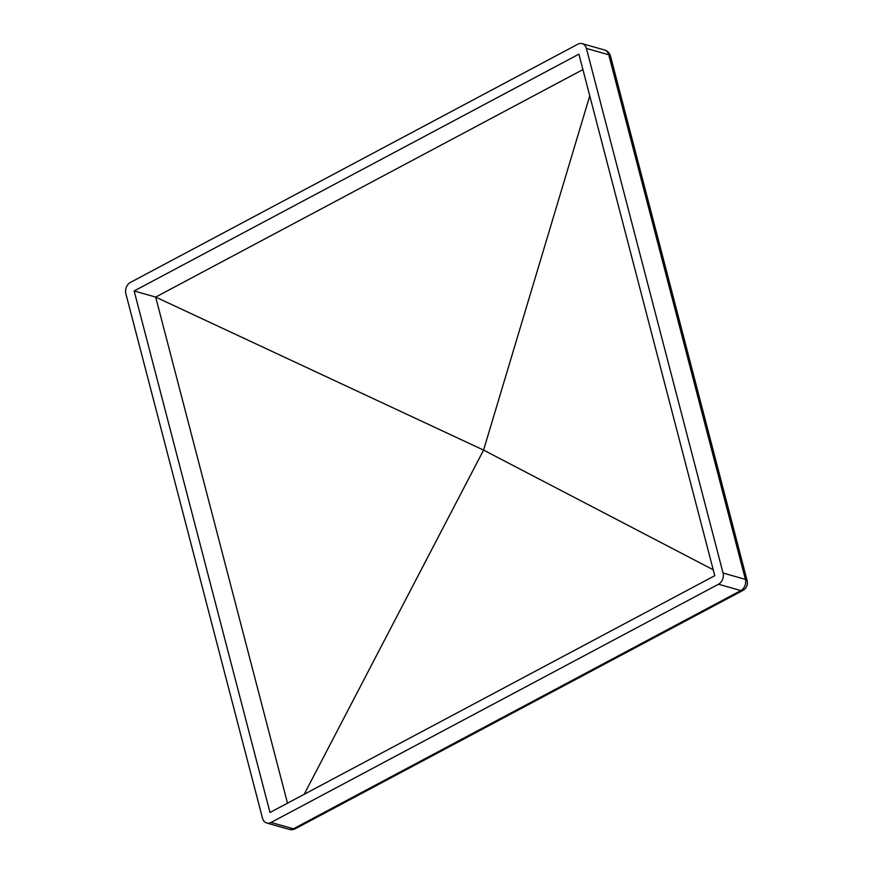 <?xml version="1.0" encoding="UTF-8"?>
<svg xmlns="http://www.w3.org/2000/svg" width="873" height="873" viewBox="0 0 873 873"><rect width="100%" height="100%" fill="white"/><g stroke="black" fill="none" stroke-linecap="round" stroke-linejoin="round"><path stroke-width="1.31" d="M578.908 54.17L714.758 575.689L269.997 812.501L134.147 290.971L578.908 54.17M610.5 56.09A8.599 8.599 0 0 0 604.52 49.99A8.599 6.722 -74.2 0 1 608.754 54.759L586.405 48.419L723.051 573.026L745.4 579.366A8.599 3.219 -14.6 0 1 747.146 580.698L610.5 56.09A8.599 3.219 165.4 0 0 608.754 54.759L745.4 579.366A8.599 6.722 -74.2 0 1 740.839 590.585L293.448 828.793A8.599 4.289 62 0 0 295.478 828.663L742.868 590.454A8.599 4.289 -118 0 1 740.839 590.585L718.49 584.244L271.088 822.453L293.448 828.793A8.599 6.722 -74.2 0 1 289.083 829.35L266.734 823.01A8.599 6.722 -74.2 0 0 271.088 822.453M266.734 823.01A8.599 6.722 -74.2 0 1 262.5 818.241L125.854 293.634A8.599 6.722 -74.2 0 1 130.426 282.416L577.817 44.207A8.599 6.722 -74.2 0 1 582.171 43.65A8.599 6.722 -74.2 0 1 586.405 48.419M718.49 584.244A8.599 6.722 -74.2 0 0 723.051 573.026M713.219 569.774L483.577 450.097L304.186 794.299M582.924 69.589L155.667 297.071L483.577 450.097L589.766 95.844M134.147 290.971L155.667 297.071L287.501 803.182M604.52 49.99L582.171 43.65M289.083 829.35A8.599 8.599 0 0 0 295.478 828.663M742.868 590.454A8.599 8.599 0 0 0 747.146 580.698"/></g></svg>
